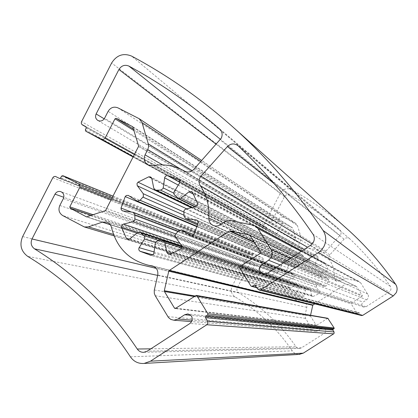 <?xml version="1.0" encoding="UTF-8"?>
<svg xmlns="http://www.w3.org/2000/svg" width="418" height="418" viewBox="0 0 418 418"><rect width="100%" height="100%" fill="white"/><g stroke="black" fill="none" stroke-linecap="round" stroke-linejoin="round"><path stroke-width="0.31" stroke-dasharray="2.09 1.57" d="M318.088 330.79L321.635 328.532L323.229 328.114C325.403 328.637 326.155 329.969 325.486 332.117L324.535 333.162L301.472 347.839L299.622 348.455L298.436 348.361L297.073 347.766L296.012 346.71C280.478 324.425 261.417 306.488 238.84 292.908C236.969 291.534 236.483 289.758 237.377 287.574L249.974 263.272L251.213 262.248L253.052 262.196C254.656 262.99 255.142 264.244 254.505 265.963L252.587 269.662C251.673 271.946 252.221 273.753 254.228 275.091L266.313 281.356L268.555 281.304L276.173 278.848L278.534 278.827L280.285 279.929L281.246 281.774C284.167 292.61 291.043 299.398 301.88 302.146L303.687 302.465C306.06 303.217 307.099 304.842 306.802 307.345L305.02 315.308L305.542 318.391L312.492 329.509L315.799 331.422L318.088 330.79L192.217 320.204M343.215 279.172L340.545 280.88L336.767 281.209L334.891 279.6L334.301 277.191C334.656 270.854 333.062 265.085 329.525 259.881C328.464 258.115 328.579 256.417 329.87 254.792L344.087 239.169C345.869 237.539 347.745 237.398 349.72 238.746L349.913 238.924C364.888 253.162 378.342 268.936 390.287 286.252L390.914 287.704L390.95 289.282L390.543 290.484L389.095 292.062L366.006 306.76L363.791 307.084C361.45 305.741 361.209 304.09 363.064 302.13L366.649 299.842L368.091 298.269L368.477 295.578L360.818 283.023L359.224 281.58L346.292 278.618L343.215 279.172L225.292 221.608M278.722 219.21L276.643 223.191L275.175 224.278L273.962 224.356L272.646 223.703L271.904 222.491L271.899 221.054L284.433 196.716C285.818 194.605 287.652 194.025 289.935 194.976C306.295 203.989 321.766 214.596 336.349 226.802L340.539 230.605L341.156 232.413L340.869 234.31L325.899 251.161C324.405 252.597 322.733 252.869 320.888 251.976C315.423 248.929 309.597 247.879 303.411 248.82L300.913 248.412C298.901 247.069 298.347 245.261 299.267 242.983L300.714 240.193L300.997 237.105L297.438 225.605L295.845 223.478L284.109 217.428C281.857 216.55 280.06 217.146 278.722 219.21L108.131 111.334M184.014 216.096L320.82 276.026L321.656 277.338L327.712 278.205L328.511 279.726L326.254 285.907L324.624 286.544L190.848 235.757M181.934 246.427L296.864 284.392L295.657 284.616L291.377 287.934L290.212 288.169L289.449 287.615L286.753 281.701L287.756 279.997L293.002 278.806L293.901 278.106L294.047 277.312L175.779 233.949M157.994 240.81L306.77 289.099L305.375 290.28L304.508 296.132L303.045 296.837L296.963 294.601L296.487 292.684L299.46 287.986L299.1 286.288L159.713 240.799M181.715 248.046L310.49 290.045L311.64 295.369L312.617 296.388L313.333 296.378L319.248 293.593L319.697 293.091L319.577 291.633L316.295 287.307L175.513 237.319M185.843 209.021L321.782 272.259L327.08 271.057L327.989 270.352L328.088 269.344L324.849 262.964L323.407 263.1L319.096 266.438L196.81 205.996M174.134 191.778L315.329 262.974L318.312 258.272L317.769 256.459L178.826 179.609M194.892 206.837L307.951 262.002L309.346 260.816L310.072 255.429L311.671 254.269L317.643 256.391M184.045 215.249L298.3 265.639L298.462 263.821L295.218 259.541L295.547 257.592L301.415 254.797L302.392 254.875L150.564 176.939M260.137 253.507L362.087 296.247L362.281 296.038L362.254 295.489L260.456 252.075M346.334 228.212C329.269 213.112 310.94 200.243 291.336 189.594C286.785 187.719 283.127 188.884 280.379 193.095L264.092 224.55L264.615 226.331L266.512 227.314L85.915 126.732M136.843 200.891L295.003 267.63L290.28 264.636L288.603 265.247L286.361 271.381L287.223 272.917L292.804 273.665L132.72 212.192M178.277 231.232L293.959 275.054L292.804 273.665M293.959 275.054L294.047 277.312M297.454 284.768L299.1 286.288M306.77 289.099L309.012 288.995L162.106 240.58M310.49 290.045L309.566 289.037L309.012 288.995M175.842 233.892L316.457 285.484L316.295 287.307M316.457 285.484L317.983 283.806L178.674 230.726M324.624 286.544L319.509 283.357L317.983 283.806M320.82 276.026L320.731 273.764L183.883 211.858M321.782 272.259L320.731 273.764M177.671 197.944L317.706 266.6L319.096 266.438M317.288 266.292L315.637 264.777L174.661 195.138M315.329 262.974L315.637 264.777M307.951 262.002L305.715 262.112L192.139 207.5M302.392 254.875L303.097 255.785L304.241 261.072L304.983 262.008L305.715 262.112M298.3 265.639L296.785 267.311L197.662 224.889M295.003 267.63L296.785 267.311M255.361 285.369L359.632 313.098L361.57 315.527M359.632 313.098L255.403 285.442M362.087 296.247L351.35 303.097L351.183 303.855L357.197 313.343L357.949 313.516L358.874 312.925M250.089 235.459L356.627 286.644L362.254 295.489M356.627 286.644L249.875 235.214M254.102 241.886L345.874 284.12L356.288 286.408M345.874 284.12L254.494 242.513M314.759 303.865L345.461 284.193M194.929 295.96L310.449 315.731L310.553 315.276M310.449 315.731L310.522 316.139L194.104 296.498M176.025 308.27L316.05 324.979L310.522 316.139M316.05 324.979L175.826 308.4M327.801 318.276L316.797 325.147M59.549 178.439L252.164 255.017L250.157 253.977L248.517 254.625L232.142 286.241C230.349 290.635 231.342 294.199 235.109 296.937C257.822 310.422 276.888 328.396 292.307 350.859C293.974 353.163 296.216 354.349 299.037 354.412M252.164 255.017L252.874 254.781L60.662 177.916M93.23 214.768L258.12 270.451L263.512 260.048L262.964 258.24L254.034 253.569L253.371 253.831L252.874 254.781M258.12 270.451L258.345 271.172L91.537 215.343M86.63 216.905L267.321 275.896L258.345 271.172M267.321 275.896L87.064 216.864M105.169 210.703L277.667 272.719L267.729 275.932M277.667 272.719L277.98 272.452L105.744 210.202M138.489 146.519L295.62 238.443L277.98 272.452M295.62 238.443L295.657 238.035L138.567 145.751M133.112 127.244L292.563 228.024L295.657 238.035M292.563 228.024L132.788 126.764M133.703 129.24L283.273 223.066L292.302 227.716M283.273 223.066L282.552 223.306L134.141 130.735M86.249 128.033L266.731 228.029L266.235 228.986L266.449 229.707L275.357 234.315L277.155 233.725L282.552 223.306M266.449 229.707L133.107 156.985L266.454 229.707M266.731 228.029L266.512 227.314M321.635 328.532L190.817 315.36M390.287 286.252L312.967 234.2M280.253 264.944L366.649 299.842M219.638 129.01L339.792 229.738M328.511 279.726L198.122 222.904M175.236 236.839L293.002 278.806M155.543 242.524L299.398 288.091M153.991 253.167L304.649 295.683M181.48 245.382L319.577 291.633M197.5 203.435L328.088 269.344M178.711 179.541L317.769 256.459M291.336 189.594L131.581 56.08M280.379 193.095L111.637 62.977M264.092 224.55L81.547 121.669M111.507 227.517L281.246 281.774M276.173 278.848L110.31 224.748M268.555 281.304L113.461 234.409M254.228 275.091L62.663 215.542M82.957 226.41L265.519 281.042M59.811 205.499L252.587 269.662M63.353 198.597L254.505 265.963M249.839 263.512L63.818 197.291M237.377 287.574L156.201 268.361M238.84 292.908L157.654 275.399M150.846 348.826L296.012 346.71M301.472 347.839L147.261 351.146M324.535 333.162L189.976 323.464M167.827 316.63L312.492 329.509M305.542 318.391L155.245 295.756M306.802 307.345L157.743 275.018M154.336 289.972L305.02 315.308M303.447 302.423L153.004 266.135M310.678 245.225L389.095 292.062M349.913 238.924L238.229 145.908M344.087 239.169L274.062 183.549M329.87 254.792L312.162 243.987M329.525 259.881L307.543 247.257M221.582 224.048L334.301 277.191M340.545 280.88L220.333 224.868M358.252 281.23L253.172 225.229M231.002 220.511L346.292 278.618M367.913 294.157L290.358 258.397M301.117 251.427L360.818 283.023M273.91 269.061L363.064 302.13M366.006 306.76L267.321 273.33M289.935 194.976L220.505 139.398M284.433 196.716L216.19 144.267M272.113 220.505L104.228 118.848M276.8 222.925L104.573 118.263M117.933 107.86L284.109 217.428M295.479 223.264L138.504 118.315M300.997 237.105L192.28 170.716M200.781 161.541L297.438 225.605M162.612 164.891L299.267 242.983M303.411 248.82L152.533 165.622M184.516 171.087L320.888 251.976M325.899 251.161L193.738 169.442M340.095 235.543L220.124 139.858M197.124 226.796L288.603 265.247M286.361 271.381L131.404 212.03M123.038 211.017L287.49 272.98M287.756 279.997L179.975 243.344M137.694 232.617L286.753 281.701M289.449 287.615L129.308 239.185M295.657 284.616L137.726 232.591M129.846 238.856L291.377 287.934M296.487 292.684L154.164 251.97M153.03 254.86L296.963 294.601M303.045 296.837L151.034 255.356M305.375 290.28L155.418 243.041M311.64 295.369L171.448 253.857M169.922 254.363L313.333 296.378M319.248 293.593L180.842 249.065M324.342 286.408L191.277 235.862M193.795 234.676L319.78 283.488M193.874 234.54L326.254 285.907M321.991 277.421L197.928 223.787M197.317 220.464L327.367 278.116M327.08 271.057L195.614 206.664M325.35 263.413L192.541 192.384M193.753 194.375L323.407 263.1M318.25 258.371L179.568 183.11M311.671 254.269L179.897 182.326M309.346 260.816L173.726 193.137M178.314 185.111L310.072 255.429M303.097 255.785L151.839 178.627M153.834 188.466L304.241 261.072M151.765 178.34L301.415 254.797M295.547 257.592L191.334 207.699M298.462 263.821L183.91 212.083M186.658 208.828L295.218 259.541M290.494 264.746L128.671 195.603M357.197 313.343L250.821 285.86M239.76 267.995L351.183 303.855M351.35 303.097L240.078 266.564M195.572 295.542L327.44 318.354M130.395 356.815L292.307 350.859M235.109 296.937L27.713 256.37M22.635 236.583L232.142 286.241M52.809 177.723L248.517 254.625M254.087 253.595L112.991 196.11M112.243 197.557L262.964 258.24M263.512 260.048L111.083 199.814M134.361 154.545L277.155 233.725M275.357 234.315L133.279 156.651M264.641 226.347L86.223 127.046M180.686 169.123L300.714 240.193M257.53 288.869L360.807 314.953M357.949 313.516L256.553 287.297M250.157 253.977L60.328 178.298L250.298 254.039M253.371 253.831L61.577 176.14M85.335 129.815L266.235 228.986M323.229 328.114L188.121 314.002M278.534 278.827L106.935 222.172M253.052 262.196L60.981 191.7M299.622 348.455L143.849 352.301M315.799 331.422L191.684 321.62M303.687 302.465L152.58 266.005M301.88 302.146L154.002 266.569M349.72 238.746L237.868 145.589M336.767 281.209L213.337 225.548M363.791 307.084L263.183 273.968M336.349 226.802L213.332 123.634M273.106 224.048L97.859 120.462M300.913 248.412L147.977 164.927M302.287 296.67L149.649 255.053M264.615 226.331L86.228 127.046M266.313 281.356L114.004 235.836M359.224 281.58L301.88 250.931M255.262 226.018L254.98 225.872M295.845 223.478L201.695 160.517M287.223 272.917L122.552 210.902M290.28 264.636L128.363 195.436M293.081 273.733L179.421 230.062M290.212 288.169L127.72 239.315M296.864 284.392L181.856 246.108M312.617 296.388L168.606 254.395M309.566 289.037L181.976 246.886M319.509 283.357L193.821 234.634M327.712 278.205L196.768 220.108M321.656 277.338L197.907 223.881M324.849 262.964L191.627 191.554M317.706 266.6L195.279 206.743M304.983 262.008L191.58 207.636M295.228 267.745L197.239 226.41M357.547 313.589L256.798 287.688M356.392 286.44L249.656 235.078M316.468 325.23L175.226 308.557M254.034 253.569L112.991 196.105M267.416 275.932L86.495 216.874M292.344 227.737L132.71 126.711M266.522 227.319L85.883 126.717M359.287 312.852L254.813 284.94M252.221 255.043L59.476 178.413"/><path stroke-width="0.63" d="M361.57 315.527L362.699 315.376L393.27 295.939L396.17 292.783C397.549 289.878 397.382 287.061 395.674 284.344C381.655 263.862 365.604 245.507 347.52 229.273L346.334 228.212M85.915 126.732L81.85 124.465L81.291 123.268L81.437 121.92L111.637 62.977C116.695 55.092 123.347 52.788 131.581 56.08C167.843 75.407 201.957 99.353 233.923 127.908C267.175 157.727 296.9 191.925 323.098 230.496C326.291 235.627 326.578 240.956 323.96 246.495L321.614 249.865L318.485 252.524L393.27 295.939M184.693 314.744L187.645 313.949C191.648 314.926 193.017 317.44 191.747 321.499L189.976 323.464L147.261 351.146L143.849 352.301C141.091 352.411 138.896 351.319 137.261 349.025C109.135 307.115 74.885 273.727 34.516 248.846C31.183 246.327 30.347 243.036 32.008 238.971L54.993 194.151C56.399 191.846 58.337 191.01 60.819 191.643C63.698 193.085 64.544 195.399 63.353 198.597L59.811 205.499C58.112 209.752 59.063 213.102 62.663 215.542L84.384 226.979L88.454 226.849L102.326 222.146L106.621 222.068C109.202 222.956 110.833 224.769 111.507 227.517C116.585 247.675 129.021 260.278 148.803 265.32L152.115 265.89C156.457 267.274 158.333 270.315 157.743 275.018L154.252 290.395L154.31 293.389L155.245 295.756L168.438 317.497L170.873 319.456L173.888 320.214L178.115 319.018L184.693 314.744L190.817 315.36M257.932 228.568L254.98 225.872L253.172 225.229L230.166 220.38L226.425 220.991L218.436 225.772L215.855 226.117L213.337 225.548C210.27 224.048 208.77 221.545 208.843 218.044C209.585 206.131 206.732 195.347 200.279 185.676C198.357 182.394 198.597 179.218 201.001 176.145L227.449 146.53C230.762 143.426 234.237 143.113 237.868 145.589L238.229 145.908C265.775 172.169 290.688 201.596 312.967 234.2C314.571 236.771 314.723 239.441 313.411 242.215L310.678 245.225L267.321 273.33L263.183 273.968C258.841 271.449 258.408 268.325 261.882 264.599L268.602 260.236L271.303 257.248C272.573 254.588 272.473 251.997 271.021 249.478L257.932 228.568L301.117 251.427M201.695 160.517L139.168 118.702L117.933 107.86C113.868 106.303 110.598 107.463 108.131 111.334L104.573 118.263C102.844 120.927 100.607 121.659 97.859 120.462C95.597 118.837 95.022 116.669 96.13 113.942L118.916 69.513C121.466 65.553 124.804 64.414 128.932 66.091C158.495 82.111 186.627 101.292 213.332 123.634L219.638 129.01C222.266 131.618 222.81 134.68 221.268 138.201L193.738 169.442C190.963 172.164 187.891 172.712 184.516 171.087C174.52 165.533 163.861 163.715 152.533 165.622L147.977 164.927C144.32 162.482 143.348 159.127 145.062 154.864L147.753 149.628L180.686 169.123M197.928 223.787L186.141 218.692L196.032 219.894L197.092 220.296L197.897 221.206L198.122 222.904L194.266 233.793L192.797 235.606L191.585 235.893L190.336 235.506L181.982 230.099L193.795 234.676M175.779 233.949L134.92 218.969L134.638 220.458L132.981 221.78L175.236 236.839M159.713 240.799L143.991 235.668L144.868 237.121L144.513 239.028L155.543 242.524M181.982 230.099L181.485 229.853L178.674 230.726L175.492 234.299L175.022 235.825L175.513 237.319L181.48 245.382L181.684 248.114L180.842 249.065L169.922 254.363L168.606 254.395L166.829 252.493L164.807 242.529L163.124 240.658L157.471 240.846L155.93 241.813L155.418 243.041L153.725 254.013L151.034 255.356L139.941 251.244L138.849 249.943L138.844 248.198L144.513 239.028M196.81 205.996L180.994 198.179L188.967 191.841L191.627 191.554L192.541 192.384L197.5 203.435L197.296 205.327L195.614 206.664L185.843 209.021L184.338 210.066L183.878 211.32L184.014 216.096L185.535 218.536L186.141 218.692M173.726 193.137L163.187 187.875L164.755 177.222L165.883 175.889L167.561 175.591L178.941 179.688L179.876 181.004L179.792 182.656L174.003 192.014L173.757 193.581L174.468 194.966L178.434 198.508L180.994 198.179M163.187 187.875L162.921 188.717L160.622 190.117L194.892 206.837M183.91 212.083L143.233 193.712L143.421 196.408L142.904 197.108L184.045 215.249M205.802 316.248L333.062 329.353L332.895 330.105L205.478 317.675L205.802 316.248L207.871 314.744L207.835 313.714L196.956 295.855L196.235 295.39L175.226 308.557L174.458 308.082L164.426 291.492L164.305 290.719L168.752 271.162L169.196 270.519L229.393 231.013L230.156 230.867L249.656 235.078L260.456 252.075L260.498 253.109L260.137 253.507L240.078 266.564L239.76 267.995L250.821 285.86L251.474 286.32L252.226 286.178L254.719 284.914L257.53 288.869L259.191 290.024L261.057 289.658L318.485 252.524M333.062 329.353L334.17 328.558L334.149 328.01L327.801 318.276L196.324 295.406M299.037 354.412L303.259 353.163L333.637 333.851L334.113 333.329L334.06 331.96L332.895 330.105M205.478 317.675L207.61 321.17L207.694 323.762L206.8 324.744L150.454 361.183L303.259 353.163M169.196 270.519L313.014 304.983L314.759 303.865M313.014 304.983L312.774 305.328L168.752 271.162M310.553 315.276L312.774 305.328M192.28 170.716L148.322 143.876L148.594 146.786L147.753 149.628M148.322 143.876L142.031 122.605L200.781 161.541M139.168 118.702L142.031 122.605M134.92 218.969L134.8 214.763L133.222 212.313L122.552 210.902L121.262 209.789L121.016 208.054L125.212 196.575L126.309 195.493L128.279 195.399L137.25 201.1L140.103 200.253L142.904 197.108M143.233 193.712L137.219 185.561L136.999 183.58L138.013 182.164L148.782 176.814L150.564 176.939L151.839 178.627L153.834 188.466L155.182 190.19L160.622 190.117M143.991 235.668L141.012 232.847L181.934 246.427M129.308 239.185L126.34 238.286L127.72 239.315L129.846 238.856L137.726 232.591L139.936 232.152L141.012 232.847M126.34 238.286L121.533 227.293L121.669 225.558L123.117 224.184L132.981 221.78M85.883 126.717L86.249 128.033L85.335 129.815L85.706 131.137L101.741 139.413L103.309 139.607L105.002 138.269L115.002 118.796L116.308 118.331L132.71 126.711L138.567 145.751L138.489 146.519L105.744 210.202L105.169 210.703L86.495 216.874L70.177 208.195L69.796 206.853L79.765 187.436L79.958 185.535L78.803 184.092L62.773 175.644L61.577 176.14L60.662 177.916L59.549 178.439M299.842 354.365L144.153 363.441C138.379 363.848 133.791 361.638 130.395 356.815C102.514 314.566 68.286 281.084 27.713 256.37C21.005 251.338 19.312 244.744 22.635 236.583L52.94 177.498L53.87 176.631L55.312 176.365L59.372 178.366M144.153 363.441L150.454 361.183M268.602 260.236L280.253 264.944M207.511 315.141L333.982 328.767M333.637 333.851L206.8 324.744M323.098 230.496L395.674 284.344M110.31 224.748L102.326 222.146M113.461 234.409L88.454 226.849M63.818 197.291L54.993 194.151M156.201 268.361L32.008 238.971M157.654 275.399L34.516 248.846M137.261 349.025L150.846 348.826M192.217 320.204L178.115 319.018M153.004 266.135L151.682 265.817M274.062 183.549L227.449 146.53M312.162 243.987L201.001 176.145M307.543 247.257L200.279 185.676M208.843 218.044L221.582 224.048M290.358 258.397L271.021 249.478M261.882 264.599L273.91 269.061M220.505 139.398L128.932 66.091M216.19 144.267L118.916 69.513M104.228 118.848L96.13 113.942M145.062 154.864L162.612 164.891M125.212 196.575L197.124 226.796M131.404 212.03L121.016 208.054M179.975 243.344L123.394 224.095M121.533 227.293L137.694 232.617M154.164 251.97L139.1 247.665M139.941 251.244L153.03 254.86M171.448 253.857L166.829 252.493M164.807 242.529L181.715 248.046M191.277 235.862L190.336 235.506M196.032 219.894L197.317 220.464M188.967 191.841L193.753 194.375M179.897 182.326L167.561 175.591M164.608 177.796L178.314 185.111M148.782 176.814L151.765 178.34M191.334 207.699L138.013 182.164M137.376 185.801L186.658 208.828M261.057 289.658L362.699 315.376M249.875 235.214L249.457 235.015M230.156 230.867L254.102 241.886M254.494 242.513L229.393 231.013M164.305 290.719L194.929 295.96M194.104 296.498L164.426 291.492M174.458 308.082L176.025 308.27M328.193 318.526L196.956 295.855M207.835 313.714L334.149 328.01M112.991 196.11L62.867 175.691M78.803 184.092L112.243 197.557M111.083 199.814L79.765 187.436M69.796 206.853L93.23 214.768M91.537 215.343L70.177 208.195M86.333 216.806L86.63 216.905M116.308 118.331L133.703 129.24M134.141 130.735L115.002 118.796M105.002 138.269L134.361 154.545M133.279 156.651L101.741 139.413M85.716 131.142L133.107 156.985L85.706 131.137M86.223 127.046L82.503 124.977M134.8 214.763L178.277 231.232M192.139 207.5L156.52 190.373M197.662 224.889L140.103 200.253M256.553 287.297L252.226 286.178M334.06 331.96L207.61 321.17M255.403 285.442L253.956 285.055M188.121 314.002L187.645 313.949M347.52 229.273L233.923 127.908M106.935 222.172L106.621 222.068M191.684 321.62L173.888 320.214M152.58 266.005L152.115 265.89M154.002 266.569L148.803 265.32M178.826 179.609L178.481 179.416M86.228 127.046L82.461 124.951M114.004 235.836L84.384 226.979M301.88 250.931L255.262 226.018M179.421 230.062L133.321 212.349M181.856 246.108L140.051 232.194M181.976 246.886L163.255 240.7M193.821 234.634L181.6 229.9M197.907 223.881L185.535 218.536M195.279 206.743L178.434 198.508M191.58 207.636L155.182 190.19M197.239 226.41L137.25 201.1M361.701 315.564L259.191 290.024M256.798 287.688L251.474 286.32M112.991 196.105L62.773 175.644"/></g></svg>
